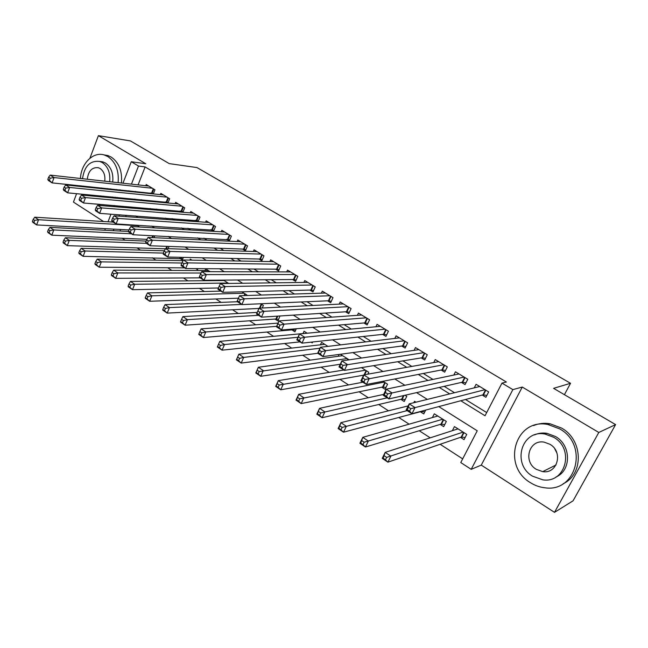 <?xml version="1.0" encoding="UTF-8"?>
<svg xmlns="http://www.w3.org/2000/svg" width="648" height="648" viewBox="0 0 648 648"><rect width="100%" height="100%" fill="white"/><g stroke="black" fill="none" stroke-linecap="round" stroke-linejoin="round"><path stroke-width="0.97" d="M76.602 193.671L73.443 202.087L103.567 221.519M122.966 183.198L131.277 161.733L145.768 163.742L98.399 135.651L130.418 140.916L169.209 163.604L196.984 167.581L570.54 383.292L553.586 388.346L615.6 424.602L573.075 500.807L554.51 512.349L598.801 432.459L522.264 387.059L512.868 389.618L471.193 469.338L460.769 462.559L477.244 430.79L438.777 406.604M522.264 387.059L481.27 465.118L554.51 512.349M481.27 465.118L471.193 469.338M122.156 238.253L125.194 240.222M137.06 247.909L140.43 250.096M152.231 257.742L155.957 260.156M167.694 267.754L171.793 270.41M183.449 277.968L187.92 280.868M199.503 288.368L204.371 291.519M215.865 298.971L221.146 302.389M232.551 309.776L238.261 313.478M249.569 320.801L255.717 324.786M266.919 332.043L273.521 336.32M284.618 343.513L291.697 348.098M302.681 355.217L310.254 360.118M321.108 367.157L329.192 372.398M339.925 379.347L348.543 384.928M359.13 391.789L368.299 397.726M378.74 404.498L388.492 410.808M398.779 417.474L409.115 424.173M419.24 430.734L430.207 437.837M440.154 444.285L462.672 458.873M98.399 135.651L89.902 158.266M79.591 185.701L79.348 186.365M615.6 424.602L598.801 432.459M153.341 193.906L154.961 189.815L146.246 184.534L145.768 185.733M167.986 203.002L169.695 198.742L160.826 193.371L160.323 194.619M182.898 212.269L184.704 207.83L175.665 202.354L175.146 203.658M198.069 221.713L199.981 217.08L190.779 211.507L190.228 212.868M210.778 229.684L213.508 231.352L215.541 226.508L206.169 220.83L205.586 222.248M226.533 239.282L229.319 240.983L231.385 236.099L221.843 230.324L221.219 231.806M242.579 249.059L245.422 250.792L247.528 245.876L237.808 239.995L237.144 241.542M258.933 259.022L261.824 260.788L263.971 255.839L254.073 249.845L253.368 251.465M275.594 269.171L278.543 270.969L280.738 265.988L270.637 259.88L269.892 261.589M292.58 279.523L295.585 281.354L297.821 276.34L287.534 270.103L286.732 271.909M309.89 290.069L312.952 291.932L315.236 286.886L304.746 280.535L303.896 282.431M327.54 300.818L330.666 302.721L332.991 297.643L322.299 291.163L321.384 293.171M345.538 311.785L348.721 313.721L351.103 308.61L340.192 302L339.212 304.131M363.893 322.963L367.141 324.948L369.571 319.796L358.449 313.057L357.388 315.317M382.62 334.376L385.941 336.393L388.419 331.209L377.071 324.332L375.921 326.746M401.728 346.016L405.113 348.073L407.649 342.857L396.066 335.842L394.818 338.426M421.232 357.899L424.683 359.996L427.275 354.748L415.457 347.579L414.096 350.366M441.142 370.024L444.666 372.171L447.314 366.881L435.245 359.567L433.755 362.572M461.465 382.401L465.062 384.596L467.775 379.266L455.447 371.806L453.803 375.062M460.453 437.335L464.049 439.628L466.746 434.395L454.45 426.595L452.361 430.685M440.178 424.408L443.694 426.651L446.334 421.451L434.29 413.813L432.402 417.555M420.309 411.739L423.76 413.934L425.687 410.079M400.853 399.33L404.231 401.485L406.758 396.349L405.032 395.256M381.785 387.172L385.09 389.286L387.569 384.183L382.984 381.275M311.186 342.16L312.255 342.841L312.644 341.998M291.924 329.881L294.921 331.792L296.298 328.747M274.979 319.067L277.919 320.946L279.993 315.973M258.341 308.464L258.803 308.764M195.834 268.612L197.519 269.681L197.956 268.62M179.674 258.301L182.307 259.986L183.384 257.369M164.778 248.808L165.256 249.116M126.19 215.274L125.663 216.61M120.625 229.489L120.018 231.036M415.959 402.189L414.542 401.29L413.837 402.708M367.853 374.163L368.761 372.26L361.438 367.619M349.175 359.843L340.386 354.27M339.082 354.44L338.224 356.279M327.937 346.372L321.586 342.346L320.452 344.801M307.184 333.218L304.066 331.241L303.013 333.55M262.238 308.019L263.372 305.435L260.739 303.766M246.75 295.504L246.961 295.026L241.898 291.819M228.695 283.443L223.455 280.122M220.733 280.147L220.563 280.56M210.13 271.674L205.675 268.855L204.962 270.564M191.954 260.156L190.318 259.111L189.896 260.115M168.998 246.434L168.091 248.678M154.046 237.711L154.556 236.439L153.438 235.734M139.701 227.019L136.817 225.196M460.777 400.748L485.036 415.757L501.973 383.106L506.38 382.004L145.12 166.933L138.089 184.883M135.521 191.444L135.278 192.067M141.531 199.714L143.151 200.71M156.695 209.069L158.687 210.292M172.141 218.587L174.523 220.061M187.88 228.299L190.658 230.008M203.918 238.189L207.109 240.157M220.263 248.265L223.892 250.501M236.925 258.544L240.999 261.055M253.919 269.017L258.463 271.82M271.245 279.709L276.275 282.803M288.927 290.604L294.451 294.014M306.958 301.725L313 305.459M325.361 313.073L331.946 317.139M344.137 324.656L351.289 329.062M363.309 336.474L371.053 341.253M382.887 348.551L391.238 353.703M402.878 360.879L411.861 366.42M423.306 373.475L432.953 379.42M444.172 386.346L454.507 392.712M465.499 399.492L486.697 412.565M482.217 395.053L485.895 397.289L488.665 391.927L476.078 384.296L474.255 387.86M195.307 220.263L197.648 221.689M180.12 211.005L182.08 212.204M165.2 201.917L166.787 202.889M150.538 192.991L151.778 193.744M564.416 394.673L570.54 383.292M131.277 161.733L138.494 166.042L131.447 184.145M145.12 166.933L138.494 166.042M501.973 383.106L512.868 389.618M104.749 230.243L105.357 228.663M108.022 221.794L110.97 214.172M113.886 206.639L114.307 205.554M117.11 198.32L117.434 197.47M120.131 190.52L120.374 189.888M119.499 214.788L118.973 216.14M113.918 229.125L113.311 230.688M427.324 399.395L416.567 392.631M404.887 385.285L394.859 378.983M382.968 371.507L373.637 365.634M361.552 358.036L352.885 352.585M340.613 344.866L332.594 339.827M320.144 331.995L312.741 327.337M300.129 319.407L293.317 315.122M280.552 307.095L274.298 303.167M261.395 295.051L255.693 291.462M242.644 283.257L237.468 280.001M224.289 271.714L219.615 268.774M206.323 260.415L202.136 257.783M188.73 249.35L184.996 247.01M171.493 238.513L168.213 236.447M154.605 227.894L151.754 226.103M138.056 217.485L135.618 215.954M134.906 199.098L136.526 200.102M150.133 208.518L152.126 209.758M165.645 218.125L168.035 219.599M181.456 227.902L184.251 229.635M197.567 237.881L200.783 239.865M214.002 248.046L217.647 250.298M230.745 258.406L234.843 260.942M247.828 268.977L252.396 271.804M265.251 279.758L270.305 282.884M283.03 290.758L288.587 294.2M301.166 301.984L307.249 305.743M319.675 313.438L326.309 317.536M338.572 325.134L345.773 329.589M357.874 337.073L365.658 341.893M377.573 349.264L385.981 354.464M397.71 361.722L406.75 367.319M418.276 374.447L427.988 380.457M439.295 387.455L449.704 393.895M128.863 190.763L128.62 191.387M486.875 395.393L482.946 394.859L411.982 413.724L406.166 409.99L409.204 403.85L479.731 386.516M408.451 407.211L409.204 403.85L415.044 407.568L411.982 413.724L409.568 411.172L410.791 408.702L408.451 407.211L407.228 409.674L409.568 411.172M484.979 389.691L410.791 408.702M406.166 409.99L407.228 409.674M458.023 428.855L385.187 452.377L390.874 456.192L387.901 462.17L461.206 437.076L465.167 437.457M385.455 459.78L387.901 462.17L382.231 458.347L385.187 452.377L383.179 458.241L385.455 459.78L386.645 457.383L384.369 455.852M386.645 457.383L463.15 432.103M383.179 458.241L382.231 458.347M556.915 453.057L554.753 448.821M530.453 482.687C534.973 485.546 539.825 487.247 544.992 487.79C576.582 492.715 588.87 444.65 559.645 428.871L548.03 424.529C515.371 417.636 501.228 465.815 530.453 482.687M563.153 483.74C584.059 474.312 583.095 439.846 561.581 428.077L550.014 423.76C544.223 422.82 538.731 423.428 533.547 425.566M534.56 434.897C538.399 433.172 542.489 432.637 546.847 433.301L555.498 436.509C571.269 445.233 571.552 470.61 555.96 477.033M532.591 476.199L542.805 479.828C565.736 483.594 574.817 448.813 553.684 437.279L544.992 434.055C521.51 429.26 511.466 464.09 532.591 476.199M549.901 444.269L544.126 442.139C529.052 439.166 522.693 461.611 536.301 469.346L542.708 471.639C557.555 474.182 563.517 451.769 549.901 444.269M543.065 471.46L543.939 471.728M94.705 203.926L100.221 204.379M111.715 197.818L112.379 197M116.227 190.123L116.47 189.491M118.114 182.663C119.111 170.756 115.692 162.065 107.868 156.581L104.506 155.058C93.361 151.154 81.032 163.409 80.457 178.467M99.12 204.46L103.55 204.655M115.02 198.126L115.684 197.308M119.532 190.455L119.767 189.832M121.419 183.028C122.407 171.169 118.997 162.51 111.189 157.051L107.835 155.536L103.85 154.872M99.654 161.417L102.91 161.887L105.413 163.021C111.108 167.046 113.546 173.397 112.72 182.056M110.63 188.892L110.306 189.516M103.802 196.206L102.068 196.935M88.938 194.821L90.55 195.874M98.982 196.652L100.724 195.915M107.236 189.208L107.56 188.576M109.658 181.715C110.476 173.024 108.038 166.649 102.335 162.608L99.824 161.465C90.153 160.307 84.386 166.058 82.523 178.702M104.741 181.173C105.405 175.438 103.866 171.21 100.1 168.488L98.431 167.735C92.073 167.038 88.363 170.869 87.302 179.229M89.189 186.689L89.683 187.418M100.983 188.568L101.59 187.961M83.357 186.089L83.568 186.794M80.854 185.83L80.976 186.527M83.689 194.327L84.224 195.291M465.985 382.782L462.218 382.231L388.913 398.925L383.235 395.288L386.2 389.189L459.027 373.969M385.382 392.461L386.2 389.189L391.894 392.826L388.913 398.925L386.467 396.365L387.658 393.919L385.382 392.461L384.191 394.907L386.467 396.365M464.162 377.079L387.658 393.919M383.235 395.288L384.191 394.907M445.541 370.429L441.912 369.87L366.404 384.483L360.855 380.927L363.747 374.884L438.745 361.689M362.864 378.068L363.747 374.884L369.303 378.432L366.404 384.483L363.925 381.923L365.091 379.493L362.864 378.068L361.697 380.489L363.925 381.923M443.775 364.735L365.091 379.493M360.855 380.927L361.697 380.489M425.509 358.32L422.034 357.769L344.42 370.389L339.001 366.914L341.82 360.912L418.883 349.661M340.872 364.014L341.82 360.912L347.255 364.379L344.42 370.389L341.917 367.813L343.051 365.407L340.872 364.014L339.746 366.42L341.917 367.813M423.816 352.65L343.051 365.407M339.001 366.914L339.746 366.42M405.899 346.461L402.554 345.902L322.947 356.611L317.658 353.225L320.404 347.271L399.427 337.875M319.407 350.293L320.404 347.271L325.709 350.649L322.947 356.611L320.42 354.035L321.529 351.645L319.407 350.293L318.298 352.674L320.42 354.035M404.255 340.799L325.709 350.649L321.529 351.645M317.658 353.225L318.298 352.674M437.789 416.024L362.791 437.343L368.339 441.069L365.44 447.007L440.948 424.173L444.755 424.562M362.969 444.601L365.44 447.007L359.907 443.264L362.791 437.343L360.75 443.102L362.969 444.601L364.127 442.22L361.908 440.721M364.127 442.22L442.811 419.207M360.75 443.102L359.907 443.264M408.191 405.899L340.921 422.666L346.34 426.303L343.513 432.192L421.111 411.529L424.764 411.934M341.01 429.778L343.513 432.192L338.11 428.547L340.921 422.666L338.847 428.32L341.01 429.778L342.144 427.421L339.973 425.955M342.144 427.421L407.163 410.63M338.847 428.32L338.11 428.547M383.673 394.389L319.561 408.329L324.851 411.877L322.096 417.725L401.671 399.144L405.178 399.565M319.569 415.311L322.096 417.725L316.815 414.161L319.561 408.329L317.455 413.878L319.569 415.311L320.671 412.962L318.557 411.537M320.671 412.962L387.221 397.84M317.455 413.878L316.815 414.161M362.88 382.223L298.688 394.324L303.863 397.791L301.166 403.599L382.628 387.002L385.989 387.431M298.623 401.169L301.166 403.599L296.014 400.116L298.688 394.324L296.557 399.776L298.623 401.169L299.7 398.844L297.626 397.451M299.7 398.844L384.256 382.085M296.557 399.776L296.014 400.116M386.678 334.838L383.462 334.279L301.976 343.156L296.808 339.844L299.489 333.939L380.368 326.333M298.428 336.879L299.489 333.939L304.673 337.244L301.976 343.156L299.425 340.581L300.502 338.207L298.428 336.879L297.351 339.252L299.425 340.581M385.098 329.192L304.673 337.244L300.502 338.207M296.808 339.844L297.351 339.252M343.853 370.024L278.292 380.635L283.346 384.029L280.722 389.788L363.609 375.168M278.154 387.35L280.722 389.788L275.684 386.378L278.292 380.635L276.137 385.989L278.154 387.35L279.207 385.042L277.182 383.681M279.207 385.042L365.513 370.202M276.137 385.989L275.684 386.378M367.853 323.449L364.751 322.89L281.475 330.01L276.429 326.77L279.045 320.914L361.681 315.017M277.935 323.781L279.045 320.914L284.108 324.146L281.475 330.01L278.907 327.434L279.96 325.077L277.935 323.781L276.882 326.13L278.907 327.434M366.314 317.82L284.108 324.146L279.96 325.077M276.429 326.77L276.882 326.13M342.606 355.679L258.358 367.254L263.299 370.567L260.731 376.286L340.249 364.265M258.147 373.847L260.731 376.286L255.806 372.956L258.358 367.254L256.171 372.519L258.147 373.847L259.176 371.555L257.199 370.227M259.176 371.555L347.142 358.555M256.171 372.519L255.806 372.956M349.394 312.279L346.413 311.729L261.444 317.164L256.511 313.997L259.062 308.181L343.359 303.92M257.904 310.975L259.062 308.181L264.011 311.34L261.444 317.164L258.86 314.58L259.88 312.247L257.904 310.975L256.875 313.308L258.86 314.58M347.911 306.674L264.011 311.34L259.88 312.247M256.511 313.997L256.875 313.308M324.68 344.315L238.861 354.173L243.697 357.413L241.194 363.091L317.755 353.281M238.586 360.644L241.194 363.091L236.374 359.834L238.861 354.173L236.658 359.34L238.586 360.644L239.59 358.368L237.654 357.072M239.59 358.368L243.697 357.413L319.958 348.235M236.658 359.34L236.374 359.834M329.856 295.747L244.369 298.817L239.525 295.731L325.401 293.042M331.306 301.328L328.439 300.777L241.858 304.601L237.03 301.506L237.314 300.777L239.25 302.017L240.254 299.7L238.318 298.461L237.314 300.777M240.254 299.7L244.369 298.817L241.858 304.601L239.25 302.017M239.525 295.731L238.318 298.461M307.111 333.169L219.802 341.375L224.524 344.55L222.078 350.179L299.975 341.877M219.461 347.733L222.078 350.179L217.364 346.996L217.574 346.461L219.461 347.733L220.441 345.473L218.546 344.201L217.574 346.461M220.441 345.473L224.524 344.55L297.975 337.268M218.546 344.201L219.802 341.375M312.166 285.023L225.156 286.578L220.417 283.557L307.792 282.382M313.559 290.588L310.805 290.045L222.701 292.313L217.979 289.283L218.19 288.514L220.085 289.729L221.065 287.429L219.17 286.214L218.19 288.514M221.065 287.429L225.156 286.578L222.701 292.313L220.085 289.729M220.417 283.557L219.17 286.214M278.057 323.117L201.147 328.86L205.772 331.962L203.383 337.551L292.856 329.8L295.626 330.245M200.75 335.105L203.383 337.551L198.774 334.441L198.904 333.858L200.75 335.105L201.706 332.861L199.851 331.614L198.904 333.858M201.706 332.861L205.772 331.962L276.623 326.341M199.851 331.614L201.147 328.86M294.808 274.517L206.364 274.606L201.731 271.65L290.523 271.917M296.168 280.049L293.512 279.515L203.966 280.292L199.349 277.336L199.479 276.526L201.334 277.709L202.289 275.424L200.435 274.242L199.479 276.526M202.289 275.424L206.364 274.606L203.966 280.292L201.334 277.709M201.731 271.65L200.435 274.242M257.207 312.401L182.898 316.613L187.426 319.65L185.093 325.199L275.918 319.002L278.583 319.448M182.444 322.753L185.093 325.199L180.581 322.153L180.638 321.529L182.444 322.753L183.376 320.525L181.57 319.302L180.638 321.529M183.376 320.525L187.426 319.65L258.552 315.309M181.57 319.302L182.898 316.613M277.781 264.198L187.977 262.886L183.441 259.994L273.578 261.654M279.102 269.706L276.542 269.179L185.636 268.539L181.116 265.639L181.173 264.789L182.987 265.955L183.919 263.687L182.104 262.529L181.173 264.789M183.919 263.687L187.977 262.886L185.636 268.539L182.987 265.955M183.441 259.994L182.104 262.529M237.403 301.741L165.038 304.625L169.468 307.598L167.192 313.106L258.949 308.432M164.527 310.659L167.192 313.106L162.769 310.125L162.761 309.461L164.527 310.659L165.443 308.448L163.669 307.257L162.761 309.461M165.443 308.448L169.468 307.598L241.599 304.43M163.669 307.257L165.038 304.625M261.071 254.081L169.987 251.424L165.548 248.597L256.948 251.586M262.359 259.565L259.897 259.046L167.694 257.029L163.272 254.194L163.256 253.311L165.029 254.445L165.945 252.202L164.171 251.06L163.256 253.311M165.945 252.202L169.987 251.424L167.694 257.029L165.029 254.445M165.548 248.597L164.171 251.06M220.855 291.122L147.558 292.888L151.891 295.804L149.664 301.271L238.44 298.185M146.991 298.817L149.664 301.271L145.338 298.347L145.257 297.651L146.991 298.817L147.882 296.63L146.148 295.456L145.257 297.651M147.882 296.63L151.891 295.804L244.118 293.228M146.148 295.456L147.558 292.888M224.087 280.527L130.442 281.402L134.687 284.253L132.508 289.68L218.408 287.996M129.819 287.226L132.508 289.68L128.272 286.821L128.126 286.084L129.819 287.226L130.694 285.055L128.993 283.905L128.126 286.084M130.694 285.055L134.687 284.253L228.056 283.046M128.993 283.905L130.442 281.402M208.397 270.572L113.675 270.151L117.831 272.938L115.7 278.332L200.192 277.871M113.011 275.878L115.7 278.332L111.553 275.53L111.343 274.76L113.011 275.878L113.862 273.715L112.193 272.597L111.343 274.76M113.862 273.715L117.831 272.938L201.034 273.035M112.193 272.597L113.675 270.151M244.677 244.158L152.369 240.197L148.028 237.427L240.627 241.704M245.932 249.61L243.559 249.099L150.133 245.762L145.8 242.984L145.727 242.069L147.461 243.186L148.352 240.951L146.618 239.841L145.727 242.069M148.352 240.951L152.369 240.197L150.133 245.762L147.461 243.186M148.028 237.427L146.618 239.841M228.59 234.406L135.124 229.214L130.872 226.5L224.613 232M229.805 239.833L132.945 234.738L128.701 232.016L128.555 231.069L130.256 232.154L131.131 229.943L129.43 228.857L128.555 231.069M131.131 229.943L135.124 229.214L132.945 234.738L130.256 232.154M130.872 226.5L129.43 228.857M212.795 224.84L118.244 218.449L114.072 215.8L208.891 222.483M213.978 230.243L116.105 223.933L111.95 221.268L111.739 220.296L113.408 221.357L114.267 219.162L112.598 218.093L111.739 220.296M114.267 219.162L118.244 218.449L116.105 223.933L113.408 221.357M114.072 215.8L112.598 218.093M183.109 260.634L97.249 259.127L101.323 261.865L99.241 267.211L184.631 267.891M96.536 264.765L99.241 267.211L95.175 264.473L94.908 263.663L96.536 264.765L97.37 262.618L95.742 261.517L94.908 263.663M97.37 262.618L101.323 261.865L181.902 263.015M95.742 261.517L97.249 259.127M197.284 215.452L101.704 207.911L97.621 205.311L193.452 213.127M198.442 220.822L99.614 213.354L95.54 210.746L95.272 209.733L96.908 210.786L97.743 208.599L96.107 207.554L95.272 209.733M97.743 208.599L101.704 207.911L99.614 213.354L96.908 210.786M97.621 205.311L96.107 207.554M164.317 250.808L81.162 248.33L85.155 251.003L83.114 256.325L182.817 258.738M80.401 253.87L83.114 256.325L79.129 253.635L78.805 252.793L80.401 253.87L81.219 251.74L79.623 250.663L78.805 252.793M81.219 251.74L85.155 251.003L163.345 253.101M79.623 250.663L81.162 248.33M182.056 206.226L85.496 197.591L81.494 195.04L178.289 203.95M183.182 211.564L83.454 202.994L79.461 200.435L79.145 199.398L80.741 200.418L81.559 198.256L79.955 197.235L79.145 199.398M81.559 198.256L85.496 197.591L83.454 202.994L80.741 200.418M81.494 195.04L79.955 197.235M146.116 241.088L65.391 237.743L69.304 240.368L67.303 245.649L165.418 248.824M64.589 243.203L67.303 245.649L63.407 243.008L63.026 242.141L64.589 243.203L65.391 241.088L63.828 240.027L63.026 242.141M65.391 241.088L69.304 240.368L146.359 243.34M63.828 240.027L65.391 237.743M167.103 197.17L69.62 187.466L65.699 184.972L163.401 194.927M168.197 202.476L67.619 192.837L63.707 190.326L63.334 189.265L64.897 190.269L65.699 188.123L64.128 187.118L63.334 189.265M65.699 188.123L69.62 187.466L67.619 192.837L64.897 190.269M65.699 184.972L64.128 187.118M128.62 231.49L49.937 227.367L53.768 229.943L51.816 235.184L146.91 239.339M49.094 232.737L51.816 235.184L47.992 232.6L47.563 231.701L49.094 232.737L49.88 230.639L48.341 229.603L47.563 231.701M49.88 230.639L53.768 229.943L131.487 233.806M48.341 229.603L49.937 227.367M152.41 188.268L54.059 177.552L50.212 175.106L148.773 186.073M153.479 193.549L52.099 182.882L48.268 180.419L47.839 179.334L49.378 180.322L50.155 178.184L48.616 177.204L47.839 179.334M50.155 178.184L54.059 177.552L52.099 182.882L49.378 180.322M50.212 175.106L48.616 177.204M113.279 222.126L34.781 217.202L38.54 219.721L36.628 224.929L129.001 229.943M33.907 222.483L36.628 224.929L32.878 222.394L32.4 221.47L33.907 222.483L34.668 220.401L33.161 219.389L32.4 221.47M34.668 220.401L38.54 219.721L137.595 225.69M33.161 219.389L34.781 217.202M485.83 390.209L483.44 394.859M485.457 389.983L482.946 394.859M461.206 437.076L463.612 432.402M461.708 437.052L463.984 432.637M465.053 377.622L462.713 382.247M464.673 377.387L462.218 382.231M444.714 365.302L442.422 369.895M444.317 365.067L441.912 369.87M424.788 353.233L422.545 357.793M424.383 352.99L422.034 357.769M405.267 341.415L403.072 345.935M404.854 341.164L402.554 345.902M440.948 424.173L443.305 419.523M441.458 424.156L443.686 419.766M421.621 411.521L421.832 411.107M401.671 399.144L403.396 395.628M402.197 399.136L403.988 395.499M382.628 387.002L384.831 382.45M383.154 387.01L385.236 382.709M386.135 329.832L383.989 334.319M385.714 329.573L383.462 334.279M364.095 374.828L366.12 370.583M364.686 374.722L366.533 370.85M367.392 318.476L365.286 322.939M366.962 318.209L364.751 322.89M347.215 360.126L347.774 358.952M347.806 360.037L348.195 359.219M349.013 307.346L346.955 311.777M348.575 307.079L346.413 311.729M330.998 296.436L328.981 300.834M330.553 296.16L328.439 300.777M313.332 285.736L311.356 290.11M312.871 285.452L310.805 290.045M292.856 329.8L293.212 329.014M293.406 329.84L293.803 328.957M295.998 275.238L294.062 279.58M295.537 274.954L293.512 279.515M275.918 319.002L277.19 316.159M276.477 319.051L277.79 316.119M279.005 264.943L277.101 269.26M278.527 264.659L276.542 269.179M259.419 308.165L261.217 304.066M260.018 308.132L261.679 304.358M262.319 254.842L260.464 259.127M261.841 254.551L259.897 259.046M244.053 295.593L244.871 293.706M244.661 295.569L245.341 293.998M245.948 244.928L244.126 249.18M245.471 244.628L243.559 249.099M229.886 235.192L228.096 239.428M229.392 234.9L227.521 239.331M214.107 225.642L212.358 229.846M213.613 225.342L211.783 229.748M198.62 216.262L196.903 220.433M198.126 215.954L196.32 220.336M180.695 258.325L181.108 257.321M181.278 258.406L181.715 257.337M183.416 207.052L181.724 211.199M182.906 206.744L181.14 211.094M165.904 248.605L166.82 246.362M166.52 248.621L167.427 246.378M168.472 198.005L166.82 202.127M167.962 197.689L166.228 202.014M151.956 237.614L152.726 235.694M152.572 237.638L153.341 235.726M153.803 189.111L152.175 193.209M153.284 188.803L151.583 193.096M138.186 226.93L138.461 226.233M138.802 226.962L138.964 226.549M556.025 464.981L542.708 471.639M546.847 433.301L544.992 434.055M548.03 424.529L550.014 423.76M102.91 161.887L99.824 161.465M104.506 155.058L107.835 155.536"/></g></svg>
